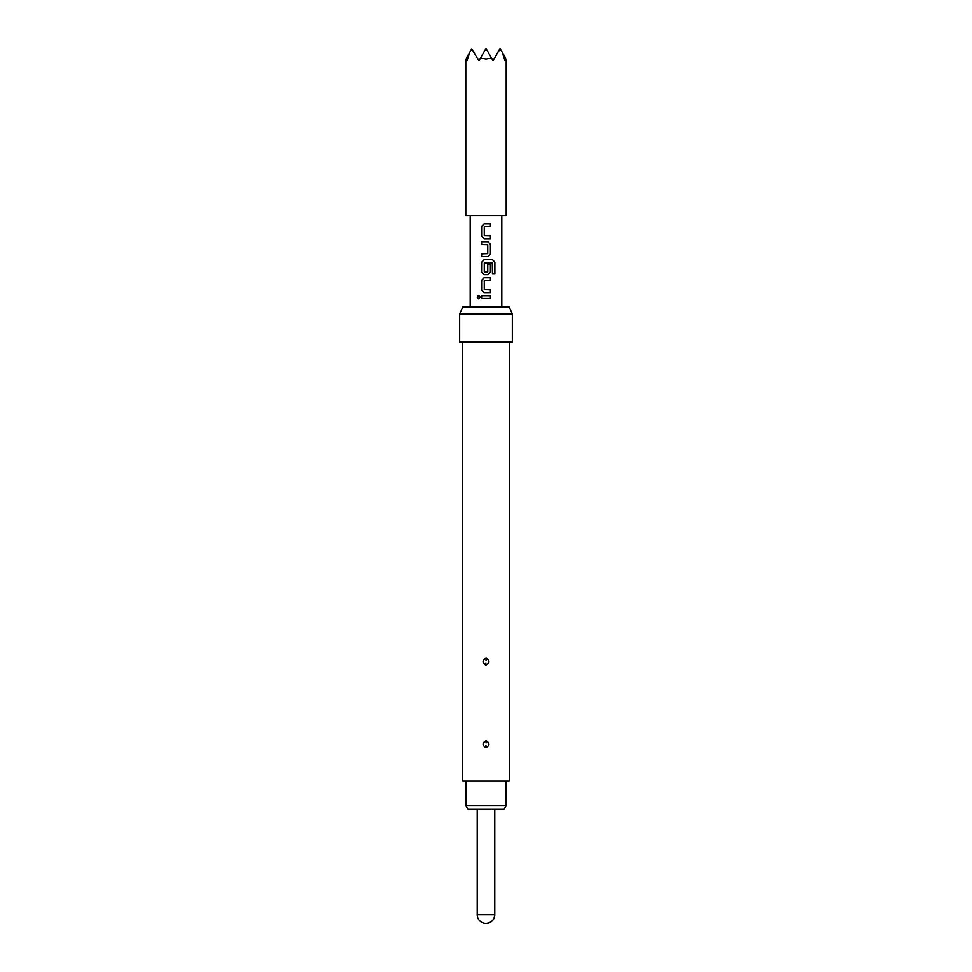 <?xml version="1.0" encoding="UTF-8"?>
<svg xmlns="http://www.w3.org/2000/svg" width="972" height="972" viewBox="0 0 972 972"><rect width="100%" height="100%" fill="white"/><g stroke="black" fill="none" stroke-linecap="round" stroke-linejoin="round"><path stroke-width="1.46" d="M478.637 295.403L477.228 297.116L478.637 298.829M480.144 297.116L478.589 295.403L477.118 297.116L478.589 298.829L480.144 297.116M490.423 226.573L490.423 223.803M490.423 238.65L490.423 235.88M487.932 256.632L490.423 254.056L490.423 244.373L487.932 241.785L481.565 241.785L481.565 244.555L487.762 244.737L487.762 253.68L481.565 253.862L481.565 256.632L487.956 256.632L490.471 254.056L490.471 244.373L487.956 241.785M481.614 241.785L481.614 244.555M494.772 273.97L494.772 262.355L492.561 259.767M490.423 272.038L487.956 274.614L490.423 272.038L490.423 264.105M490.423 280.519L490.423 277.749M490.423 292.596L490.423 289.838M490.423 298.501L490.423 295.731M506.205 59.243L506.205 215.48L465.795 215.48L465.795 59.243M469.391 53.035L466.536 57.968C465.552 59.669 465.552 59.669 466.536 57.968L467.058 60.774L469.391 53.035L471.712 49.001L478.977 60.774L480.593 57.968L486 59.243L491.407 57.968L493.023 60.774L500.058 48.6L505.464 57.968C506.448 59.669 506.448 59.669 505.464 57.968L504.942 60.774L502.609 53.035M506.108 805.703L504.079 809.214L467.921 809.214L465.892 805.703L506.108 805.703L506.108 781.111M465.892 805.703L465.892 781.111M486.34 658.226C489.876 660.741 489.767 663.038 486 665.115L485.672 665.103C482.124 662.588 482.233 660.292 486 658.202L486.049 660.474M486.34 740.786C489.876 743.301 489.767 745.597 486 747.687L485.672 747.662C482.124 745.147 482.233 742.851 486 740.761L486.049 743.033M509.279 341.962L509.279 781.111L462.721 781.111L462.721 341.962M512.353 313.847L459.647 313.847L459.647 341.962L512.353 341.962L512.353 313.847L509.073 306.824L462.927 306.824L459.647 313.847M486 298.501L481.565 298.501L481.565 295.731L490.471 295.731L490.471 298.501L486 298.501M481.565 290.021L481.565 280.337L484.092 277.749L490.471 277.749L490.471 280.519L484.275 280.701L484.275 289.644L490.471 289.838L490.471 292.596L484.092 292.596L481.565 290.021L484.105 292.596M487.956 274.614L484.092 274.614L481.565 272.038L481.565 262.355L484.092 259.767L481.614 262.355L481.565 272.038M490.471 272.038L490.471 264.105L487.762 264.105L487.762 271.966L484.275 271.966L484.275 263.023L492.294 262.841L492.464 273.97L494.882 273.97L494.882 262.355L492.634 259.767L484.092 259.767M481.565 236.062L481.565 226.379L484.092 223.803L490.471 223.803L490.471 226.573L484.275 226.755L484.275 235.698L490.471 235.88L490.471 238.65L484.092 238.65L481.565 236.062L484.105 238.65M486 923.4A8.784 8.784 0 0 0 494.784 914.616L477.216 914.616A8.784 8.784 0 0 0 486 923.4C491.334 922.878 494.262 919.949 494.784 914.616L494.784 809.214M471.712 49.001L474.506 53.035M480.593 57.968L486 48.6L491.407 57.968M497.494 53.035L500.288 49.001M481.614 295.731L481.614 298.501M484.105 277.749L481.614 280.337L481.614 290.021M481.614 272.038L484.105 274.614M481.614 253.862L481.614 256.632M484.105 223.803L481.614 226.379L481.614 236.062M485.951 662.855L485.672 665.103M485.951 745.415L485.672 747.662M470.193 215.48L470.193 306.824M501.807 215.48L501.807 306.824M477.216 914.616L477.216 809.214"/></g></svg>
